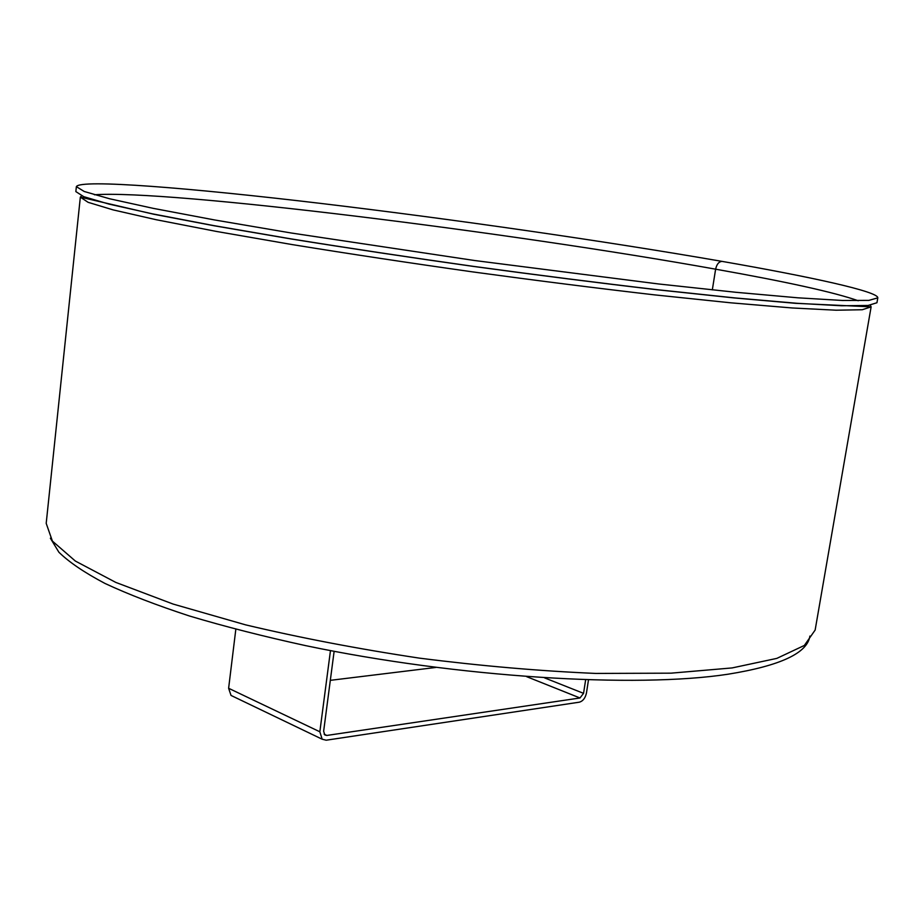 <?xml version="1.0" encoding="UTF-8"?>
<svg xmlns="http://www.w3.org/2000/svg" width="924" height="924" viewBox="0 0 924 924"><rect width="100%" height="100%" fill="white"/><g stroke="black" fill="none" stroke-linecap="round" stroke-linejoin="round"><path stroke-width="1.39" d="M50.37 538.207L58.905 552.24C69.138 562.219 84.5 572.626 104.99 583.448C128.413 594.386 156.606 605.243 189.57 616.031C224.994 626.611 263.79 636.497 305.959 645.703C457.784 677.523 636.347 688.357 728.135 674.197C780.26 665.8 807.507 653.083 809.886 636.07M722.071 261.388L722.071 261.388C604.781 241.025 452.633 219.138 321.021 203.442C190.864 187.976 80.03 178.921 76.369 186.648L84.246 191.499L109.61 198.764L153.211 208.35L214.483 219.935L291.291 233.01L474.555 260.51L658.373 283.945L735.839 292.284L797.955 297.817L842.515 300.473L868.895 300.381L877.8 297.851C878.435 291.603 811.468 276.957 722.083 261.388C718.895 261.596 716.735 264.195 715.626 269.184C716.735 264.195 718.884 261.596 722.071 261.388M858.223 300.75C834.799 292.446 787.271 281.924 715.626 269.184L712.323 289.882L715.615 269.184C510.464 232.328 167.741 189.443 94.41 194.768M76.369 186.648L75.849 191.591L83.703 196.65L109.044 204.112L152.587 213.871L213.825 225.618L290.575 238.808C348.336 248.106 409.39 257.311 473.735 266.412C538.126 275.167 599.376 282.94 657.472 289.72L734.926 297.932L797.042 303.291L841.602 305.763L868.017 305.474L876.945 302.749L877.8 297.851M81.566 195.784L80.342 197.124L46.2 523.365L52.402 541.106L75.352 561.053L115.766 582.397L173.146 604.077L245.507 624.832C300.115 637.803 358.073 648.902 419.381 658.131C480.873 665.938 539.662 671.032 595.749 673.434L671.009 673.169L732.131 667.925L776.83 658.385L804.354 645.449L815.141 630.064L871.124 306.849L870.304 305.232M232.917 696.338L231.023 695.426L228.621 688.276L235.828 629.267M334.13 651.304L323.643 731.231L324.809 734.95L326.807 735.446L579.983 697.978L526.703 676.68M585.631 679.868L583.552 693.346L579.983 697.978M330.469 650.6L319.843 731.785L322.164 739.212L326.184 740.205L579.336 702.182C582.963 701.143 585.342 698.059 586.474 692.919L588.472 679.96M330.318 680.341L435.932 667.44M80.342 197.124L88.08 202.31L113.109 209.887L156.121 219.704L216.562 231.462L292.296 244.606C349.272 253.846 409.494 262.947 472.961 271.933C536.474 280.573 596.904 288.207 654.238 294.837L730.699 302.806L792.053 307.958L836.116 310.21L862.254 309.736L871.124 306.849L795.691 303.326L734.014 297.921L656.918 289.732C599.018 282.963 537.964 275.202 473.735 266.47C409.575 257.392 348.706 248.221 291.129 238.97L214.68 225.86L153.869 214.264L80.342 197.124M544.64 677.904L583.552 693.346M228.621 688.276L319.843 731.785M324.128 734.164L326.807 735.446M866.227 305.613L866.135 306.225M322.164 739.212L231.023 695.426"/></g></svg>

